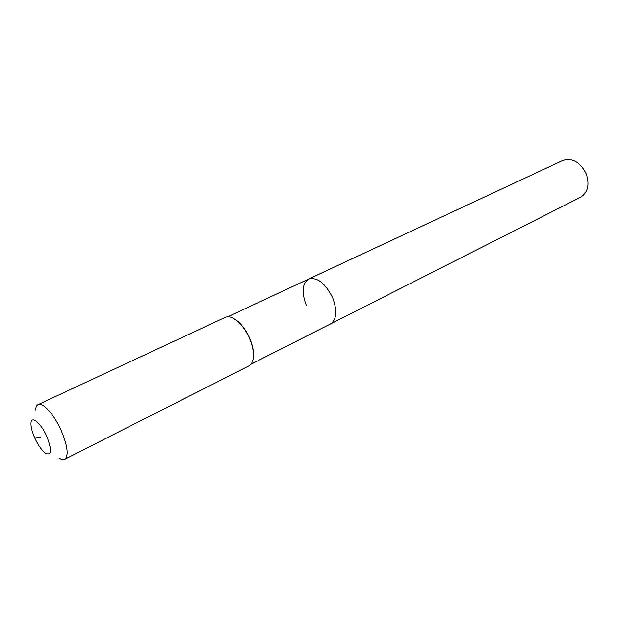 <?xml version="1.0" encoding="UTF-8"?>
<svg xmlns="http://www.w3.org/2000/svg" width="619" height="619" viewBox="0 0 619 619"><rect width="100%" height="100%" fill="white"/><g stroke="black" fill="none" stroke-linecap="round" stroke-linejoin="round"><path stroke-width="0.93" d="M306.273 305.306C301.414 292.238 302.204 283.487 308.649 279.045L562.741 160.483C572.413 157.566 580.258 162.07 586.27 174.001C589.745 184.81 587.857 192.548 580.614 197.213L330.5 323.954C336.713 319.59 337.448 310.893 332.697 297.878C337.448 310.893 336.713 319.59 330.5 323.954L250.896 364.282M308.649 279.045C317.346 276.933 325.362 283.208 332.697 297.878C325.362 283.208 317.346 276.933 308.649 279.045L227.784 316.773M233.572 318.421L237.634 321.168C242.486 325.362 246.524 331.103 249.743 338.4C252.072 343.901 253.326 349.046 253.519 353.828L253.179 358.718M35.569 409.987C35.778 407.132 36.622 405.337 38.099 404.609L225.246 317.361C228.543 315.953 232.527 317.145 237.201 320.952C242.153 325.23 246.277 331.095 249.565 338.547C251.941 344.164 253.233 349.418 253.426 354.292C253.527 360.328 252.01 364.196 248.869 365.914L64.709 459.313C63.223 460.025 61.296 459.584 58.921 457.983M38.099 404.609C42.726 401.909 54.224 414.622 61.219 430.561C67.68 446.16 68.848 455.746 64.709 459.313M34.772 438.02C32.118 431.985 30.849 427.087 30.973 423.311C31.12 415.024 40.885 422.885 46.735 436.318C52.05 450.168 51.671 455.847 45.597 453.379C41.829 450.516 38.216 445.394 34.772 438.02L40.668 437.184M237.634 321.168L237.201 320.952M253.519 353.828L253.426 354.292"/></g></svg>
